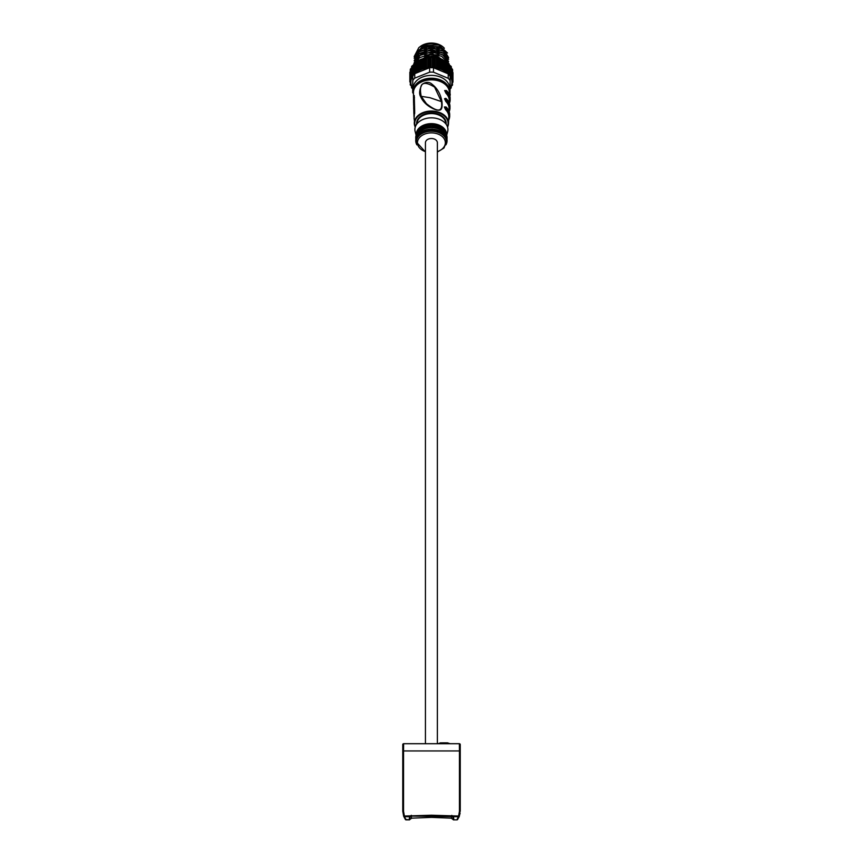 <?xml version="1.0" encoding="UTF-8"?>
<svg xmlns="http://www.w3.org/2000/svg" width="863" height="863" viewBox="0 0 863 863"><rect width="100%" height="100%" fill="white"/><g stroke="black" fill="none" stroke-linecap="round" stroke-linejoin="round"><path stroke-width="1.29" d="M444.359 48.274A15.081 10.669 180 0 0 420.734 46.192A15.081 10.669 180 0 0 419.634 47.055M449.332 92.578L449.267 94.337M414.046 118.253L414.682 111.251L414.251 95.556L413.485 97.843L413.453 92.568A17.961 12.697 0 0 1 431.176 79.849A17.961 12.697 0 0 1 449.353 92.244A17.961 12.697 0 0 1 449.364 92.514M444.337 106.969L446.322 107.206L444.337 106.969L445.61 109.698L446.322 107.206L445.189 107.163L446.042 108.943A17.94 12.686 0 0 1 448.695 119.655M446.009 99.051L445.891 98.35L444.542 98.716L445.826 101.446L446.538 100.162L446.009 99.051L445.405 98.911L446.257 100.68A18.231 12.891 0 0 1 449.084 111.295M444.661 90.529L446.678 90.734L444.661 90.529L445.966 93.236L446.678 90.734L445.535 90.701L446.398 92.47A18.403 13.01 0 0 1 449.31 103.021M413.485 97.843L413.506 98.382M420.648 96.624C424.434 105.545 434.24 109.461 436.894 110.054C439.623 110.173 442.859 111.543 441.964 101.694C440.637 94.186 437.39 88.414 432.234 84.401C429.31 81.661 425.891 81.683 421.964 84.466C419.386 89.881 418.943 93.938 420.648 96.624L421.198 96.343L426.43 103.679C437.951 112.816 442.956 112.114 441.435 101.597L434.607 87.141C423.075 79.989 418.598 83.053 421.198 96.343L429.871 97.681L441.435 101.597M430.162 79.871A17.098 12.093 0 0 1 432.643 79.871M449.353 92.265A17.961 12.697 180 0 0 449.364 91.931A17.961 12.697 180 0 0 431.403 79.234A17.961 12.697 180 0 0 413.442 91.931A17.961 12.697 180 0 0 413.453 92.233A17.961 12.697 180 0 0 413.453 92.265M449.364 91.931L449.364 90.917A17.961 12.697 180 0 0 431.403 78.22A17.961 12.697 180 0 0 413.442 90.917A17.961 12.697 180 0 0 413.453 91.219M416.117 135.211L415.092 131.37A16.526 11.683 0 0 1 423.884 119.116A16.526 11.683 0 0 1 443.086 121.262A16.526 11.683 0 0 1 447.714 131.37L446.689 135.211M417.412 131.866A14.509 10.259 0 0 1 441.662 127.346A14.509 10.259 0 0 1 445.394 131.866M416.451 136.958A15.081 10.669 0 0 1 426.559 128.253A15.081 10.669 0 0 1 442.072 130.809A15.081 10.669 0 0 1 446.354 136.958M442.072 133.452A15.081 10.669 0 0 1 446.484 140.993L446.484 141.91A15.081 10.669 180 0 0 442.072 134.369A15.081 10.669 180 0 0 425.632 132.061A15.081 10.669 180 0 0 416.322 141.91L416.322 140.993A15.081 10.669 0 0 1 425.632 131.144A15.081 10.669 0 0 1 442.072 133.452M446.279 98.716L445.405 98.911L446.279 98.716M413.852 111.564L414.003 116.656M413.949 111.23L414.661 111.219L414.693 113.549M414.639 110.237L413.862 110.96L413.722 107.702L413.862 112.945M414.65 110.345L413.862 110.96M414.51 106.548L413.701 106.893L413.97 110.237M413.722 107.702L413.798 109.234M414.391 102.568L413.755 102.568L413.69 107.077M413.593 104.045L413.625 105.049L414.467 105.049M414.369 101.758L413.755 102.568M413.604 104.24L413.733 101.758M413.528 99.569L413.571 102.751M413.528 98.048L414.283 97.713M414.369 101.392L413.733 101.392M413.873 112.373L413.97 113.894M437.368 743.712L437.368 142.729A5.965 4.218 180 0 0 431.403 138.512A5.965 4.218 180 0 0 425.437 142.729L425.437 743.712M449.353 90.583A18.242 12.902 180 0 0 448.048 82.988A18.242 12.902 180 0 0 427.444 75.685A18.242 12.902 180 0 0 413.161 88.479A18.242 12.902 180 0 0 413.453 90.583M449.817 93.096A20.539 14.531 180 0 0 450.011 92.805L450.141 80.701A20.539 14.531 180 0 0 448.242 78.328L433.485 72.201A20.539 14.531 180 0 0 429.634 72.179L414.747 78.145A20.539 14.531 180 0 0 412.794 80.496L412.665 92.6A20.539 14.531 180 0 0 413.453 93.711M412.794 80.496L412.794 76.03A20.539 14.531 180 0 0 412.665 88.134L412.794 76.03A20.539 14.531 0 0 1 414.747 73.679L429.634 67.702A20.539 14.531 0 0 1 433.485 67.724L448.242 73.862A20.539 14.531 0 0 1 450.141 76.224L450.141 80.701M433.485 72.201L433.485 67.724A20.539 14.531 180 0 1 448.242 73.862L448.242 78.328M450.076 88.231A20.539 14.531 180 0 0 451.942 81.953A20.539 14.531 180 0 0 450.141 76.224M450.087 88.77L450.864 88.317A21.553 15.243 180 0 0 451.176 87.821L450.81 87.195A20.69 14.628 180 0 0 451.23 86.289L452.363 85.318A21.553 15.243 180 0 0 452.525 84.779L451.878 84.24A20.69 14.628 180 0 0 452.029 83.28L452.946 82.158A21.553 15.243 180 0 0 452.956 81.769A21.553 15.243 180 0 0 452.956 81.618L452.05 81.176A20.69 14.628 180 0 0 451.921 80.227L451.921 80.108M452.158 79.72L452.59 78.986A21.553 15.243 180 0 0 452.439 78.447L451.327 78.166A20.69 14.628 180 0 0 450.918 77.249L450.918 76.926M452.385 81.402L452.59 69.806A21.553 15.243 180 0 0 452.439 69.277L452.439 78.447M451.025 76.721L451.306 75.922A21.553 15.243 180 0 0 451.004 75.426L449.72 75.329A20.69 14.628 180 0 0 449.051 74.488L449.159 73.128A21.553 15.243 180 0 0 448.706 72.686L447.325 72.783A20.69 14.628 180 0 0 446.43 72.061L446.43 62.082A20.69 14.628 180 0 1 447.325 62.794L448.706 63.517L448.706 72.686M451.198 76.494L451.306 66.753A21.553 15.243 180 0 0 451.004 66.257L451.004 75.426M449.181 73.7L449.159 63.959A21.553 15.243 180 0 0 448.706 63.517M446.3 71.532L446.225 70.712A21.553 15.243 180 0 0 445.664 70.345L444.229 70.647A20.69 14.628 180 0 0 443.14 70.076L442.892 59.871M446.376 71.262L446.225 61.532A21.553 15.243 180 0 0 445.664 61.165L445.664 70.345M442.892 69.569L442.654 68.77A21.553 15.243 180 0 0 441.985 68.49L440.572 69.008A20.69 14.628 180 0 0 439.343 68.609L438.587 67.4A21.553 15.243 180 0 0 437.854 67.228L436.516 67.95A20.69 14.628 180 0 0 435.2 67.735L434.208 66.656A21.553 15.243 180 0 0 433.442 66.602L432.244 67.508A20.69 14.628 180 0 0 430.885 67.497L429.698 66.58A21.553 15.243 180 0 0 428.933 66.634L427.929 67.702A20.69 14.628 180 0 0 426.592 67.897L425.276 67.163A21.553 15.243 180 0 0 424.531 67.325L423.765 68.522A20.69 14.628 180 0 0 422.514 68.911L421.112 68.382A21.553 15.243 180 0 0 420.443 68.652L420.184 69.439M442.924 69.299L442.654 59.601A21.553 15.243 180 0 0 441.985 59.32L441.985 68.49M421.112 68.382L421.112 59.213A21.553 15.243 180 0 0 420.443 59.482L420.162 69.169L420.162 59.666M420.184 59.752L419.936 69.946A20.69 14.628 180 0 0 418.825 70.507L417.401 70.183A21.553 15.243 180 0 0 416.818 70.55L416.743 71.37M417.401 70.183L417.401 61.014A21.553 15.243 180 0 0 416.818 61.381L416.667 71.1M414.294 72.503L414.294 63.323L415.686 62.621A20.69 14.628 180 0 1 416.602 61.92L416.602 71.899A20.69 14.628 180 0 0 415.686 72.611L414.294 72.503A21.553 15.243 180 0 0 413.841 72.934L413.916 74.304A20.69 14.628 180 0 0 413.237 75.124L411.953 75.221A21.553 15.243 180 0 0 411.629 75.717L411.899 76.505M448.415 61.823L442.417 54.639L431.004 52.06L419.752 55.502L414.283 63.344A21.553 15.243 180 0 0 413.841 63.765L413.809 73.506M411.953 75.221L411.953 66.041A21.553 15.243 180 0 0 411.629 66.537L411.727 76.278M412.007 76.699L412.007 77.044A20.69 14.628 180 0 0 411.575 77.95L410.443 78.22A21.553 15.243 180 0 0 410.281 78.749L410.702 79.493M410.443 78.22L410.443 69.051A21.553 15.243 180 0 0 410.281 69.579L410.508 79.288M410.939 79.871L410.939 80A20.69 14.628 180 0 0 410.777 80.96L409.86 81.381A21.553 15.243 180 0 0 409.849 81.769A21.553 15.243 180 0 0 409.86 81.92L410.756 83.064A20.69 14.628 180 0 0 410.896 84.013L410.896 84.013M410.659 82.816L410.216 84.552A21.553 15.243 180 0 0 410.367 85.092L411.489 86.073A20.69 14.628 180 0 0 411.899 86.99L411.899 86.99M410.454 82.611L410.216 84.552M411.78 86.742L411.5 87.605A21.553 15.243 180 0 0 411.813 88.112L413.086 88.911M411.608 86.365L411.5 87.605M451.176 87.821L451.079 86.634M452.525 84.779L452.309 82.87M451.878 84.24L452.104 83.085M429.634 72.179L429.634 67.702A20.539 14.531 180 0 0 414.747 73.679L414.747 78.145M449.72 75.329L449.72 65.34L451.004 66.257M451.327 68.188L452.439 69.277M452.611 81.381L452.611 71.899L452.956 81.618M409.86 81.381L409.86 72.212A21.553 15.243 180 0 0 409.849 72.6A21.553 15.243 180 0 0 409.86 72.751L409.86 81.618M409.86 72.212L410.443 71.478M410.443 69.051L411.575 67.972L411.575 77.95M411.953 66.041L413.237 65.146L413.237 75.124M413.733 64.531A20.69 14.628 180 0 0 413.237 65.146M413.841 63.765L413.809 72.977M416.818 61.381L416.667 70.755M417.401 61.014L418.825 60.529L418.825 70.507M419.936 59.968A20.69 14.628 180 0 0 418.825 60.529M420.443 59.482L420.162 69.051M421.112 59.213L422.514 58.932L422.514 68.911M425.276 67.163L425.276 57.983A21.553 15.243 180 0 0 424.531 58.155L423.765 58.544A20.69 14.628 180 0 0 422.514 58.932M425.276 57.983L426.592 57.907L426.592 67.897M429.698 66.58L429.698 57.4A21.553 15.243 180 0 0 428.933 57.454L427.929 57.713A20.69 14.628 180 0 0 426.592 57.907M429.698 57.4L430.885 57.519L430.885 67.497M434.208 66.656L434.208 57.487A21.553 15.243 180 0 0 433.442 57.422L432.244 57.519A20.69 14.628 180 0 0 430.885 57.519M434.208 57.487L435.2 57.756L435.2 67.735M436.516 67.95L436.516 57.961A20.69 14.628 180 0 0 435.2 57.756M436.516 57.961L437.854 58.058L437.854 67.228M438.587 67.4L438.587 58.231A21.553 15.243 180 0 0 437.854 58.058M438.587 58.231L439.343 58.63L439.343 68.609M440.572 69.008L440.572 59.029A20.69 14.628 180 0 0 439.343 58.63M440.572 59.029L441.985 59.32M442.654 59.601L442.924 69.159M444.229 70.647L444.229 60.658A20.69 14.628 180 0 0 443.14 60.086M444.229 60.658L445.664 61.165M446.225 61.532L446.376 70.906M449.181 64.218L449.181 73.15M449.72 65.34A20.69 14.628 180 0 0 449.256 64.747M448.382 63.29L432.352 53.679L414.855 62.87M414.294 65.264L419.547 57.681L430.259 54.132L441.478 56.181L448.08 62.762M447.325 62.848L433.528 55.761L417.573 60.928M416.818 62.125L431.176 56.117L445.718 61.197M448.641 63.463L444.132 55.351L432.967 51.672L420.971 54.337L414.445 62.093M414.175 62.719L419.213 53.84L431.414 50.022L443.593 53.333L448.631 61.705L443.593 52.934L431.424 49.612L419.202 53.441L414.164 62.719M414.164 60.68L419.202 51.823L431.424 47.994L443.593 51.316L448.641 59.267L443.593 50.906L431.424 47.584L419.224 51.402L414.164 60.68M414.164 58.242L419.224 49.784L431.424 45.955L443.593 49.277L448.641 57.638L440.238 47.109L423.237 47.163L414.294 56.807M414.175 56.624L422.902 45.674L438.76 44.941A17.238 12.19 0 0 0 418.846 47.616L414.164 56.624M447.509 52.999L438.76 44.941M438.857 46.613L424.553 46.688M439.127 48.727L424.531 48.727M439.008 50.712L424.305 50.841M439.138 52.794L424.24 52.891M438.922 54.757L424.542 54.822M446.225 62.352L437.271 56.268L424.607 56.829M412.665 92.6L412.665 88.134M459.45 811.349L459.45 750.939L403.55 750.939L403.55 811.349L404.391 816.053L431.5 815.211L458.609 816.053L459.45 811.349L460.238 811.231L460.238 744.575A0.863 0.863 0 0 0 459.375 743.712L403.625 743.712A0.863 0.863 0 0 0 402.762 744.575L402.762 749.17M402.762 758.361L402.762 767.649M403.593 816.031L405.373 819.483L403.657 816.215L402.762 811.231L402.762 744.575M460.238 753.766L460.238 758.361M460.238 770.842L460.238 759.796M460.238 808.502L460.238 796.625M453.485 816.031L453.819 819.85L456.915 819.85L458.609 816.053L459.343 816.215L460.238 809.591M453.302 816.042L453.819 819.828A0.863 0.863 90 0 1 453.302 819.677L453.819 819.85A0.863 0.863 90 0 1 453.302 819.677L452.999 816.625L458.555 816.711A0.863 0.787 -159.7 0 0 459.343 816.215L457.606 819.505A0.863 0.863 90 0 1 456.915 819.85A0.863 0.863 -90 0 0 457.627 819.483L457.606 819.505M458.997 817.067L460.087 813.237M403.625 743.712L403.55 750.939L402.762 751.08M459.375 743.712L459.45 750.939L460.238 751.08M404.445 816.711L406.085 819.85A0.863 0.863 23 0 1 405.373 819.483L405.394 819.505A0.863 0.863 90 0 0 406.085 819.85L409.181 819.85L409.558 816.689L404.445 816.711A0.863 0.787 159.7 0 1 403.657 816.215L404.445 816.711M453.323 815.988L452.999 816.625L411.381 816.074L410.001 816.625L409.698 819.677A0.863 0.863 -90 0 1 409.181 819.85L411.392 818.415L411.392 815.319M409.677 815.988L410.001 816.625L409.515 816.031M411.187 815.395L411.392 818.178L431.5 817.369L451.608 818.178L451.813 815.395M451.608 816.279L451.608 817.142M444.035 742.989L442.611 743.28L444.035 742.914M442.568 742.849L445.502 742.849M446.495 742.849L444.154 742.849M442.978 742.935L445.459 743.043L442.978 742.935M445.47 742.86L442.978 742.87M440.141 742.892L443.798 742.849M445.47 742.849L447.929 742.892M449.245 102.848L449.289 100.723A17.886 12.643 180 0 0 449.278 100.291A17.886 12.643 180 0 0 445.966 93.236M449.03 111.176L449.105 108.954A17.702 12.514 180 0 0 449.105 108.414A17.702 12.514 180 0 0 445.826 101.446M415.243 127.098A17.109 12.104 0 0 1 414.305 123.582A17.109 12.104 0 0 1 414.294 123.42A17.109 12.104 0 0 1 431.004 111.036A17.109 12.104 0 0 1 448.512 122.848A17.109 12.104 0 0 1 448.501 123.582L448.803 117.195A17.411 12.309 180 0 0 448.814 116.548A17.411 12.309 180 0 0 445.61 109.698M447.573 127.12L448.501 123.582A17.109 12.104 0 0 1 447.573 127.098M447.433 126.688A16.677 11.791 180 0 0 433.539 111.726A16.677 11.791 180 0 0 414.725 123.7A16.677 11.791 180 0 0 415.373 126.688M416.656 124.261A14.8 10.464 0 0 1 425.2 113.927A14.8 10.464 0 0 1 441.867 116.02A14.8 10.464 0 0 1 446.16 124.261M417.034 123.754L417.034 123.733A14.369 10.162 0 0 1 425.901 114.348A14.369 10.162 0 0 1 441.565 116.548A14.369 10.162 0 0 1 445.772 123.733L445.772 123.733M416.257 134.811A15.167 10.723 0 0 1 425.308 124.542A15.167 10.723 0 0 1 442.126 126.785A15.167 10.723 0 0 1 445.017 129.633A15.167 10.723 0 0 1 446.559 134.811M446.031 133.269A14.747 10.432 180 0 0 444.639 130A14.747 10.432 180 0 0 428.997 124.315A14.747 10.432 180 0 0 416.775 133.269M416.538 134.132A15.081 10.669 0 0 1 426.829 125.75A15.081 10.669 0 0 1 442.072 128.371A15.081 10.669 0 0 1 446.279 134.132L442.018 128.242L431.317 125.124L421.047 128.069L418.835 129.946L416.516 134.153M415.75 137.853A15.663 11.068 0 0 1 415.75 137.649A15.663 11.068 0 0 1 431.036 126.581A15.663 11.068 0 0 1 447.066 137.649A15.663 11.068 0 0 1 447.066 137.853M431.036 126.98A15.663 11.068 180 0 0 415.75 138.048A15.663 11.068 180 0 0 415.826 139.159L416.182 135.016L418.059 131.78L420.842 129.364L432.072 126.451L442.007 129.396L444.704 131.726L446.613 134.984L447.066 138.048A15.663 11.068 180 0 0 431.036 126.98M446.98 139.159A15.663 11.068 180 0 0 447.066 138.048L446.991 139.17M446.592 137.541A15.232 10.766 180 0 0 431.403 127.584A15.232 10.766 180 0 0 416.214 137.541M417.455 135.653A15.232 10.766 0 0 1 431.403 129.213A15.232 10.766 0 0 1 445.351 135.653M415.75 140.486A15.663 11.068 0 0 1 415.75 140.291A15.663 11.068 0 0 1 431.036 129.213A15.663 11.068 0 0 1 447.066 140.291A15.663 11.068 0 0 1 447.066 140.486M445.998 144.704A15.663 11.068 180 0 0 447.066 140.691A15.663 11.068 180 0 0 431.036 129.623A15.663 11.068 180 0 0 415.75 140.691A15.663 11.068 180 0 0 416.807 144.704M446.462 142.622A15.232 10.766 180 0 0 431.403 130.227A15.232 10.766 180 0 0 416.354 142.622M437.368 151.629A13.937 9.849 180 0 0 441.263 135.761A13.937 9.849 180 0 0 420.011 137.044A13.937 9.849 180 0 0 425.437 151.629M448.674 120.173A18.296 12.934 180 0 0 449.699 115.901A18.296 12.934 180 0 0 446.322 108.425M446.322 107.206A18.296 12.934 0 0 1 449.699 114.682L445.793 106.872M445.189 107.163L445.793 107.303M446.538 98.943A18.576 13.139 0 0 1 449.979 106.559L449.192 111.618A18.576 13.139 180 0 0 449.979 107.778A18.576 13.139 180 0 0 446.538 100.162M444.542 98.716L445.405 98.911M449.429 103.323A18.749 13.258 180 0 0 450.152 99.655A18.749 13.258 180 0 0 446.678 91.953M446.678 90.734A18.749 13.258 0 0 1 450.152 98.436L446.095 90.421M445.535 90.701L446.139 90.842M414.661 111.705L414.024 111.715M414.639 110.173L413.97 110.173M414.531 107.044L413.862 107.044M414.477 105.577L413.657 105.577M414.391 102.503L413.755 102.503M414.359 101.327L413.722 101.327M414.294 98.199L413.668 98.199M411.5 86.106L411.5 87.368M433.442 57.422L433.442 66.602M428.933 57.454L428.933 66.634M424.531 58.155L424.531 67.325M451.176 86.419L451.176 87.573M447.325 72.783L447.325 62.794M432.244 67.508L432.244 57.519M427.929 67.702L427.929 57.713M423.765 68.522L423.765 58.544M415.686 62.621L415.686 72.611M410.777 79.569L410.777 80.96M452.05 81.176L452.05 79.828M451.327 78.166L451.327 76.268M450.227 65.728L450.227 75.415M412.471 65.642L412.471 75.113M412.73 75.21L412.73 65.523M450.486 65.847L450.486 75.329M447.886 63.096L447.886 72.794M410.885 68.576L410.885 78.048M411.144 78.102L411.144 68.414M448.134 63.182L448.134 72.665M444.823 60.874L444.823 70.572M410.205 71.672L410.205 81.154M410.443 81.176L410.443 79.223M445.049 60.928L445.049 70.41M441.166 59.159L441.166 68.846M441.371 59.169L441.371 68.652M438.987 68.145L438.987 58.457M438.965 58.404L438.965 67.875M437.088 58.004L437.088 67.702M437.261 67.476L437.261 57.994M434.758 67.336L434.758 57.648M434.672 57.594L434.672 67.077M432.762 57.487L432.762 67.174M432.892 66.926L432.892 57.454M430.367 67.163L430.367 57.476M430.249 57.433L430.249 66.915M428.372 57.605L428.372 67.303M428.458 67.034L428.458 57.562M426.031 67.638L426.031 57.95M425.869 57.94L425.869 67.411M424.121 58.382L424.121 68.069M424.154 67.799L424.154 58.317M421.931 68.749L421.931 59.051M421.727 59.062L421.727 68.544M418.242 70.432L418.242 60.734M418.005 60.777L418.005 70.259M415.125 72.611L415.125 62.923M414.876 63.01L414.876 72.481M451.748 68.641L451.748 78.328M451.996 68.792L451.996 78.274M423.237 45.534L423.852 46.947M402.762 811.231L403.55 811.349M431.5 817.369L431.5 815.211M449.85 95.998A2.869 2.869 0 0 0 449.299 92.46M415.232 127.12L414.035 118.069M413.442 91.931L413.442 90.917M416.861 144.865L415.75 140.291L416.182 137.659L418.059 134.423L420.842 132.007L432.072 129.094L442.007 132.039L444.704 134.369L446.613 137.627L447.066 140.291L445.944 144.865M416.322 141.91L425.437 152.028M437.368 152.028L443.949 148.037L446.484 141.91M449.699 114.682L448.674 120.248M445.729 98.425L449.979 106.559M450.152 98.436L449.44 103.344M414.65 111.208L413.927 111.219M414.596 106.548L413.787 106.548M414.488 97.702L413.604 97.702M413.852 113.42L413.819 112.6M413.496 98.9L413.571 103.269M413.679 107.875L413.701 108.695M409.849 72.6L409.849 81.769M452.956 72.6L452.956 81.769M449.256 73.431L449.256 64.099M446.408 71.1L446.408 61.705M442.924 69.234L442.924 59.784M411.457 87.497L411.457 86.009M451.23 87.713L451.23 86.311M416.635 61.553L416.635 70.949M413.733 63.905L413.733 73.247M411.586 66.634L411.586 75.922M410.27 69.633L410.27 78.857M452.6 79.072L452.6 69.86M451.349 76.127L451.349 66.85M405.308 819.386L409.569 819.85M456.915 819.85L453.431 819.85M453.291 819.677L451.608 818.415M450.281 743.712L447.131 742.849M437.789 743.712L440.939 742.849"/></g></svg>
